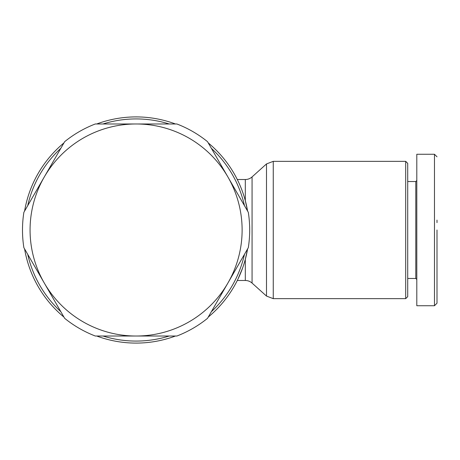 <?xml version="1.0" encoding="UTF-8"?>
<svg xmlns="http://www.w3.org/2000/svg" width="460" height="460" viewBox="0 0 460 460"><rect width="100%" height="100%" fill="white"/><g stroke="black" fill="none" stroke-linecap="round" stroke-linejoin="round"><path stroke-width="0.69" d="M437 230L437 303.186L437 230M437 303.209L434.476 305.733L434.476 154.267L416.806 154.267L416.806 180.521L415.794 181.533L407.715 181.533M175.45 336.024A113.091 113.091 0 0 1 96.738 336.024M63.951 317.095A113.091 113.091 0 0 1 24.593 248.929M24.593 211.071A113.091 113.091 0 0 1 63.951 142.905M96.738 123.976A113.091 113.091 0 0 1 175.45 123.976M102.988 123.976A111.073 111.073 0 0 1 169.199 123.976M169.199 336.024A111.073 111.073 0 0 1 102.988 336.024M60.829 311.684A111.073 111.073 0 0 1 27.721 254.34M27.721 205.66A111.073 111.073 0 0 1 60.829 148.315M245.404 201.003L247.589 211.071L245.312 200.652C235.25 172.862 235.25 172.862 245.312 200.652C235.25 172.862 235.25 172.862 245.312 200.652L245.312 179.515A10.097 10.097 0 0 0 252.063 176.922L266.501 163.927L273.257 161.339L273.257 298.661L405.697 298.661L405.697 161.339L273.257 161.339M247.589 248.929L245.312 259.348C235.25 287.138 235.25 287.138 245.312 259.348L247.589 248.929A113.091 113.091 0 0 1 208.236 317.095M245.312 259.348L245.312 280.485A10.097 10.097 0 0 1 252.063 283.078L252.063 176.922M248.302 212.307A113.597 113.597 0 0 1 248.302 247.693L207.523 318.332A113.597 113.597 0 0 1 176.876 336.024L95.312 336.024A113.597 113.597 0 0 1 64.664 318.332L23.88 247.693A113.597 113.597 0 0 1 23.88 212.307L64.664 141.668A113.597 113.597 0 0 1 95.312 123.976L176.876 123.976A113.597 113.597 0 0 1 207.523 141.668L227.913 176.985A106.024 106.024 0 0 1 136.091 336.024A106.024 106.024 0 0 1 44.275 176.985A106.024 106.024 0 0 1 227.913 176.985L248.302 212.307M405.697 298.661L407.715 296.642L407.715 163.357L405.697 161.339M407.715 278.467L415.794 278.467L415.794 181.533M208.236 142.905A113.091 113.091 0 0 1 247.589 211.071M242.621 267.973L238.004 279.03M211.358 148.315A111.073 111.073 0 0 1 244.467 205.66M244.467 254.34A111.073 111.073 0 0 1 211.358 311.684M415.794 278.467L416.806 279.479L416.806 305.733L416.806 154.267M434.476 305.733L416.806 305.733M437 220.098L437 222.64M437 236.279L437 239.413M252.063 283.078L266.501 296.073L266.501 163.927M245.312 280.485L237.291 280.485M245.312 179.515L237.291 179.515M266.501 296.073L273.257 298.661M437 156.791L434.476 154.267"/></g></svg>
